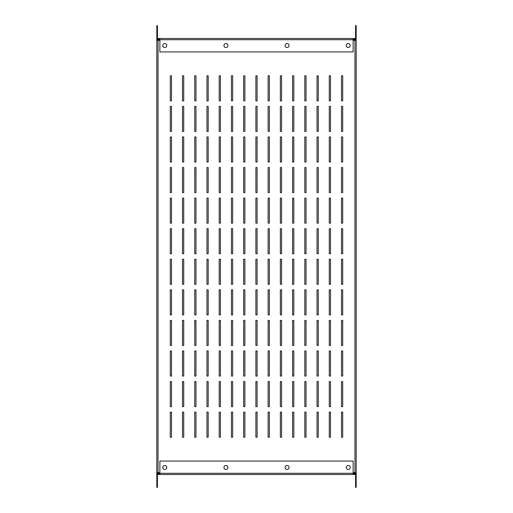 <?xml version="1.0" encoding="UTF-8"?>
<svg xmlns="http://www.w3.org/2000/svg" width="513" height="513" viewBox="0 0 513 513"><rect width="100%" height="100%" fill="white"/><g stroke="black" fill="none" stroke-linecap="round" stroke-linejoin="round"><path stroke-width="0.77" d="M304.812 284.324L304.812 259.251L306.037 259.251L306.037 284.324L304.812 284.324M292.577 284.324L292.577 259.251L293.802 259.251L293.802 284.324L292.577 284.324M280.348 284.324L280.348 259.251L281.573 259.251L281.573 284.324L280.348 284.324M268.119 284.324L268.119 259.251L269.344 259.251L269.344 284.324L268.119 284.324M255.891 284.324L255.891 259.251L257.109 259.251L257.109 284.324L255.891 284.324M243.656 284.324L243.656 259.251L244.881 259.251L244.881 284.324L243.656 284.324M231.427 284.324L231.427 259.251L232.652 259.251L232.652 284.324L231.427 284.324M219.198 284.324L219.198 259.251L220.423 259.251L220.423 284.324L219.198 284.324M280.348 314.899L280.348 289.826L281.573 289.826L281.573 314.899L280.348 314.899M292.577 314.899L292.577 289.826L293.802 289.826L293.802 314.899L292.577 314.899M304.812 314.899L304.812 289.826L306.037 289.826L306.037 314.899L304.812 314.899M317.04 314.899L317.04 289.826L318.265 289.826L318.265 314.899L317.04 314.899M206.963 284.324L206.963 259.251L208.188 259.251L208.188 284.324L206.963 284.324M194.735 284.324L194.735 259.251L195.96 259.251L195.96 284.324L194.735 284.324M182.506 284.324L182.506 259.251L183.731 259.251L183.731 284.324L182.506 284.324M329.269 314.899L329.269 289.826L330.494 289.826L330.494 314.899L329.269 314.899M255.891 253.749L255.891 228.676L257.109 228.676L257.109 253.749L255.891 253.749M268.119 253.749L268.119 228.676L269.344 228.676L269.344 253.749L268.119 253.749M280.348 253.749L280.348 228.676L281.573 228.676L281.573 253.749L280.348 253.749M292.577 253.749L292.577 228.676L293.802 228.676L293.802 253.749L292.577 253.749M182.506 223.174L182.506 198.101L183.731 198.101L183.731 223.174L182.506 223.174M329.269 253.749L329.269 228.676L330.494 228.676L330.494 253.749L329.269 253.749M317.04 253.749L317.04 228.676L318.265 228.676L318.265 253.749L317.04 253.749M304.812 253.749L304.812 228.676L306.037 228.676L306.037 253.749L304.812 253.749M317.04 284.324L317.04 259.251L318.265 259.251L318.265 284.324L317.04 284.324M329.269 284.324L329.269 259.251L330.494 259.251L330.494 284.324L329.269 284.324M182.506 253.749L182.506 228.676L183.731 228.676L183.731 253.749L182.506 253.749M194.735 253.749L194.735 228.676L195.96 228.676L195.96 253.749L194.735 253.749M206.963 253.749L206.963 228.676L208.188 228.676L208.188 253.749L206.963 253.749M219.198 253.749L219.198 228.676L220.423 228.676L220.423 253.749L219.198 253.749M231.427 253.749L231.427 228.676L232.652 228.676L232.652 253.749L231.427 253.749M243.656 253.749L243.656 228.676L244.881 228.676L244.881 253.749L243.656 253.749M182.506 345.473L182.506 320.407L183.731 320.407L183.731 345.473L182.506 345.473M329.269 376.055L329.269 350.982L330.494 350.982L330.494 376.055L329.269 376.055M317.04 376.055L317.04 350.982L318.265 350.982L318.265 376.055L317.04 376.055M304.812 376.055L304.812 350.982L306.037 350.982L306.037 376.055L304.812 376.055M194.735 345.473L194.735 320.407L195.96 320.407L195.96 345.473L194.735 345.473M206.963 345.473L206.963 320.407L208.188 320.407L208.188 345.473L206.963 345.473M219.198 345.473L219.198 320.407L220.423 320.407L220.423 345.473L219.198 345.473M231.427 345.473L231.427 320.407L232.652 320.407L232.652 345.473L231.427 345.473M292.577 376.055L292.577 350.982L293.802 350.982L293.802 376.055L292.577 376.055M280.348 376.055L280.348 350.982L281.573 350.982L281.573 376.055L280.348 376.055M268.119 376.055L268.119 350.982L269.344 350.982L269.344 376.055L268.119 376.055M255.891 376.055L255.891 350.982L257.109 350.982L257.109 376.055L255.891 376.055M243.656 376.055L243.656 350.982L244.881 350.982L244.881 376.055L243.656 376.055M231.427 376.055L231.427 350.982L232.652 350.982L232.652 376.055L231.427 376.055M219.198 376.055L219.198 350.982L220.423 350.982L220.423 376.055L219.198 376.055M206.963 376.055L206.963 350.982L208.188 350.982L208.188 376.055L206.963 376.055M243.656 345.473L243.656 320.407L244.881 320.407L244.881 345.473L243.656 345.473M255.891 345.473L255.891 320.407L257.109 320.407L257.109 345.473L255.891 345.473M268.119 345.473L268.119 320.407L269.344 320.407L269.344 345.473L268.119 345.473M280.348 345.473L280.348 320.407L281.573 320.407L281.573 345.473L280.348 345.473M292.577 345.473L292.577 320.407L293.802 320.407L293.802 345.473L292.577 345.473M304.812 345.473L304.812 320.407L306.037 320.407L306.037 345.473L304.812 345.473M317.04 345.473L317.04 320.407L318.265 320.407L318.265 345.473L317.04 345.473M329.269 345.473L329.269 320.407L330.494 320.407L330.494 345.473L329.269 345.473M182.506 314.899L182.506 289.826L183.731 289.826L183.731 314.899L182.506 314.899M194.735 314.899L194.735 289.826L195.96 289.826L195.96 314.899L194.735 314.899M206.963 314.899L206.963 289.826L208.188 289.826L208.188 314.899L206.963 314.899M219.198 314.899L219.198 289.826L220.423 289.826L220.423 314.899L219.198 314.899M231.427 314.899L231.427 289.826L232.652 289.826L232.652 314.899L231.427 314.899M243.656 314.899L243.656 289.826L244.881 289.826L244.881 314.899L243.656 314.899M255.891 314.899L255.891 289.826L257.109 289.826L257.109 314.899L255.891 314.899M268.119 314.899L268.119 289.826L269.344 289.826L269.344 314.899L268.119 314.899M292.577 131.443L292.577 106.371L293.802 106.371L293.802 131.443L292.577 131.443M280.348 131.443L280.348 106.371L281.573 106.371L281.573 131.443L280.348 131.443M268.119 131.443L268.119 106.371L269.344 106.371L269.344 131.443L268.119 131.443M255.891 131.443L255.891 106.371L257.109 106.371L257.109 131.443L255.891 131.443M243.656 131.443L243.656 106.371L244.881 106.371L244.881 131.443L243.656 131.443M231.427 131.443L231.427 106.371L232.652 106.371L232.652 131.443L231.427 131.443M219.198 131.443L219.198 106.371L220.423 106.371L220.423 131.443L219.198 131.443M206.963 131.443L206.963 106.371L208.188 106.371L208.188 131.443L206.963 131.443M268.119 162.018L268.119 136.945L269.344 136.945L269.344 162.018L268.119 162.018M280.348 162.018L280.348 136.945L281.573 136.945L281.573 162.018L280.348 162.018M292.577 162.018L292.577 136.945L293.802 136.945L293.802 162.018L292.577 162.018M304.812 162.018L304.812 136.945L306.037 136.945L306.037 162.018L304.812 162.018M317.04 162.018L317.04 136.945L318.265 136.945L318.265 162.018L317.04 162.018M329.269 162.018L329.269 136.945L330.494 136.945L330.494 162.018L329.269 162.018M182.506 131.443L182.506 106.371L183.731 106.371L183.731 131.443L182.506 131.443M194.735 131.443L194.735 106.371L195.96 106.371L195.96 131.443L194.735 131.443M329.269 100.869L329.269 75.796L330.494 75.796L330.494 100.869L329.269 100.869M317.04 100.869L317.04 75.796L318.265 75.796L318.265 100.869L317.04 100.869M304.812 100.869L304.812 75.796L306.037 75.796L306.037 100.869L304.812 100.869M292.577 100.869L292.577 75.796L293.802 75.796L293.802 100.869L292.577 100.869M280.348 100.869L280.348 75.796L281.573 75.796L281.573 100.869L280.348 100.869M268.119 100.869L268.119 75.796L269.344 75.796L269.344 100.869L268.119 100.869M255.891 100.869L255.891 75.796L257.109 75.796L257.109 100.869L255.891 100.869M243.656 100.869L243.656 75.796L244.881 75.796L244.881 100.869L243.656 100.869M182.506 100.869L182.506 75.796L183.731 75.796L183.731 100.869L182.506 100.869M329.269 131.443L329.269 106.371L330.494 106.371L330.494 131.443L329.269 131.443M317.04 131.443L317.04 106.371L318.265 106.371L318.265 131.443L317.04 131.443M304.812 131.443L304.812 106.371L306.037 106.371L306.037 131.443L304.812 131.443M194.735 100.869L194.735 75.796L195.96 75.796L195.96 100.869L194.735 100.869M206.963 100.869L206.963 75.796L208.188 75.796L208.188 100.869L206.963 100.869M219.198 100.869L219.198 75.796L220.423 75.796L220.423 100.869L219.198 100.869M231.427 100.869L231.427 75.796L232.652 75.796L232.652 100.869L231.427 100.869M219.198 192.593L219.198 167.527L220.423 167.527L220.423 192.593L219.198 192.593M206.963 192.593L206.963 167.527L208.188 167.527L208.188 192.593L206.963 192.593M194.735 192.593L194.735 167.527L195.96 167.527L195.96 192.593L194.735 192.593M182.506 192.593L182.506 167.527L183.731 167.527L183.731 192.593L182.506 192.593M329.269 223.174L329.269 198.101L330.494 198.101L330.494 223.174L329.269 223.174M317.04 223.174L317.04 198.101L318.265 198.101L318.265 223.174L317.04 223.174M304.812 223.174L304.812 198.101L306.037 198.101L306.037 223.174L304.812 223.174M292.577 223.174L292.577 198.101L293.802 198.101L293.802 223.174L292.577 223.174M280.348 223.174L280.348 198.101L281.573 198.101L281.573 223.174L280.348 223.174M268.119 223.174L268.119 198.101L269.344 198.101L269.344 223.174L268.119 223.174M255.891 223.174L255.891 198.101L257.109 198.101L257.109 223.174L255.891 223.174M243.656 223.174L243.656 198.101L244.881 198.101L244.881 223.174L243.656 223.174M231.427 223.174L231.427 198.101L232.652 198.101L232.652 223.174L231.427 223.174M219.198 223.174L219.198 198.101L220.423 198.101L220.423 223.174L219.198 223.174M206.963 223.174L206.963 198.101L208.188 198.101L208.188 223.174L206.963 223.174M194.735 223.174L194.735 198.101L195.96 198.101L195.96 223.174L194.735 223.174M206.963 162.018L206.963 136.945L208.188 136.945L208.188 162.018L206.963 162.018M194.735 162.018L194.735 136.945L195.96 136.945L195.96 162.018L194.735 162.018M182.506 162.018L182.506 136.945L183.731 136.945L183.731 162.018L182.506 162.018M329.269 192.593L329.269 167.527L330.494 167.527L330.494 192.593L329.269 192.593M219.198 162.018L219.198 136.945L220.423 136.945L220.423 162.018L219.198 162.018M231.427 162.018L231.427 136.945L232.652 136.945L232.652 162.018L231.427 162.018M243.656 162.018L243.656 136.945L244.881 136.945L244.881 162.018L243.656 162.018M255.891 162.018L255.891 136.945L257.109 136.945L257.109 162.018L255.891 162.018M317.04 192.593L317.04 167.527L318.265 167.527L318.265 192.593L317.04 192.593M304.812 192.593L304.812 167.527L306.037 167.527L306.037 192.593L304.812 192.593M292.577 192.593L292.577 167.527L293.802 167.527L293.802 192.593L292.577 192.593M280.348 192.593L280.348 167.527L281.573 167.527L281.573 192.593L280.348 192.593M268.119 192.593L268.119 167.527L269.344 167.527L269.344 192.593L268.119 192.593M255.891 192.593L255.891 167.527L257.109 167.527L257.109 192.593L255.891 192.593M243.656 192.593L243.656 167.527L244.881 167.527L244.881 192.593L243.656 192.593M231.427 192.593L231.427 167.527L232.652 167.527L232.652 192.593L231.427 192.593M182.506 437.204L182.506 412.131L183.731 412.131L183.731 437.204L182.506 437.204M170.278 437.204L170.278 412.131L171.496 412.131L171.496 437.204L170.278 437.204M170.278 131.443L170.278 106.371L171.496 106.371L171.496 131.443L170.278 131.443M170.278 162.018L170.278 136.945L171.496 136.945L171.496 162.018L170.278 162.018M170.278 192.593L170.278 167.527L171.496 167.527L171.496 192.593L170.278 192.593M170.278 223.174L170.278 198.101L171.496 198.101L171.496 223.174L170.278 223.174M170.278 253.749L170.278 228.676L171.496 228.676L171.496 253.749L170.278 253.749M170.278 284.324L170.278 259.251L171.496 259.251L171.496 284.324L170.278 284.324M194.735 437.204L194.735 412.131L195.96 412.131L195.96 437.204L194.735 437.204M170.278 100.869L170.278 75.796L171.496 75.796L171.496 100.869L170.278 100.869M206.963 437.204L206.963 412.131L208.188 412.131L208.188 437.204L206.963 437.204M219.198 437.204L219.198 412.131L220.423 412.131L220.423 437.204L219.198 437.204M341.504 376.055L341.504 350.982L342.722 350.982L342.722 376.055L341.504 376.055M341.504 345.473L341.504 320.407L342.722 320.407L342.722 345.473L341.504 345.473M341.504 314.899L341.504 289.826L342.722 289.826L342.722 314.899L341.504 314.899M341.504 284.324L341.504 259.251L342.722 259.251L342.722 284.324L341.504 284.324M170.278 314.899L170.278 289.826L171.496 289.826L171.496 314.899L170.278 314.899M170.278 345.473L170.278 320.407L171.496 320.407L171.496 345.473L170.278 345.473M170.278 376.055L170.278 350.982L171.496 350.982L171.496 376.055L170.278 376.055M182.506 406.629L182.506 381.557L183.731 381.557L183.731 406.629L182.506 406.629M194.735 406.629L194.735 381.557L195.96 381.557L195.96 406.629L194.735 406.629M206.963 406.629L206.963 381.557L208.188 381.557L208.188 406.629L206.963 406.629M219.198 406.629L219.198 381.557L220.423 381.557L220.423 406.629L219.198 406.629M231.427 406.629L231.427 381.557L232.652 381.557L232.652 406.629L231.427 406.629M243.656 406.629L243.656 381.557L244.881 381.557L244.881 406.629L243.656 406.629M255.891 406.629L255.891 381.557L257.109 381.557L257.109 406.629L255.891 406.629M268.119 406.629L268.119 381.557L269.344 381.557L269.344 406.629L268.119 406.629M194.735 376.055L194.735 350.982L195.96 350.982L195.96 376.055L194.735 376.055M182.506 376.055L182.506 350.982L183.731 350.982L183.731 376.055L182.506 376.055M341.504 406.629L341.504 381.557L342.722 381.557L342.722 406.629L341.504 406.629M329.269 406.629L329.269 381.557L330.494 381.557L330.494 406.629L329.269 406.629M317.04 406.629L317.04 381.557L318.265 381.557L318.265 406.629L317.04 406.629M304.812 406.629L304.812 381.557L306.037 381.557L306.037 406.629L304.812 406.629M292.577 406.629L292.577 381.557L293.802 381.557L293.802 406.629L292.577 406.629M280.348 406.629L280.348 381.557L281.573 381.557L281.573 406.629L280.348 406.629M341.504 131.443L341.504 106.371L342.722 106.371L342.722 131.443L341.504 131.443M231.427 437.204L231.427 412.131L232.652 412.131L232.652 437.204L231.427 437.204M243.656 437.204L243.656 412.131L244.881 412.131L244.881 437.204L243.656 437.204M255.891 437.204L255.891 412.131L257.109 412.131L257.109 437.204L255.891 437.204M341.504 162.018L341.504 136.945L342.722 136.945L342.722 162.018L341.504 162.018M341.504 192.593L341.504 167.527L342.722 167.527L342.722 192.593L341.504 192.593M341.504 223.174L341.504 198.101L342.722 198.101L342.722 223.174L341.504 223.174M341.504 253.749L341.504 228.676L342.722 228.676L342.722 253.749L341.504 253.749M317.04 437.204L317.04 412.131L318.265 412.131L318.265 437.204L317.04 437.204M329.269 437.204L329.269 412.131L330.494 412.131L330.494 437.204L329.269 437.204M341.504 437.204L341.504 412.131L342.722 412.131L342.722 437.204L341.504 437.204M170.278 406.629L170.278 381.557L171.496 381.557L171.496 406.629L170.278 406.629M304.812 437.204L304.812 412.131L306.037 412.131L306.037 437.204L304.812 437.204M292.577 437.204L292.577 412.131L293.802 412.131L293.802 437.204L292.577 437.204M280.348 437.204L280.348 412.131L281.573 412.131L281.573 437.204L280.348 437.204M268.119 437.204L268.119 412.131L269.344 412.131L269.344 437.204L268.119 437.204M341.504 75.796L342.722 75.796L342.722 100.869L341.504 100.869L341.504 75.796M159.876 472.672L156.824 472.672L156.824 40.328L158.042 40.328L158.042 474.506A0.609 0.609 0 0 0 157.433 475.121L157.433 487.35L156.824 487.35L156.824 472.672M156.824 40.328L156.824 37.879A1.225 1.225 0 0 0 158.042 39.103L158.042 40.328L159.876 40.328M157.433 474.063L157.433 472.672M157.433 40.328L157.433 38.937M353.124 40.328L356.176 40.328L356.176 472.672L354.958 472.672L354.958 38.494A0.609 0.609 0 0 0 355.567 37.879L355.567 25.65L356.176 25.65L356.176 40.328M356.176 472.672L356.176 475.121A1.225 1.225 0 0 0 354.958 473.897L354.958 472.672L353.124 472.672M355.567 472.672L355.567 474.063M355.567 38.937L355.567 40.328M158.042 39.713L159.876 39.713L159.876 38.494L354.958 38.494M353.124 38.494L353.124 39.713L354.958 39.713M354.958 473.287L353.124 473.287L353.124 474.506L158.042 474.506M159.876 474.506L159.876 473.287L158.042 473.287M348.231 465.49A1.988 1.988 0 0 0 346.243 467.478A1.988 1.988 0 0 0 348.231 469.466A1.988 1.988 0 0 0 350.219 467.478A1.988 1.988 0 0 0 348.231 465.49M164.769 465.49A1.988 1.988 0 0 0 162.781 467.478A1.988 1.988 0 0 0 164.769 469.466A1.988 1.988 0 0 0 166.757 467.478A1.988 1.988 0 0 0 164.769 465.49M287.075 465.49A1.988 1.988 0 0 0 285.087 467.478A1.988 1.988 0 0 0 287.075 469.466A1.988 1.988 0 0 0 289.063 467.478A1.988 1.988 0 0 0 287.075 465.49A1.988 1.988 0 0 1 289.063 467.478A1.988 1.988 0 0 1 287.075 469.466M225.925 465.49A1.988 1.988 0 0 0 223.937 467.478A1.988 1.988 0 0 0 225.925 469.466A1.988 1.988 0 0 0 227.913 467.478A1.988 1.988 0 0 0 225.925 465.49M355.567 484.291L356.176 484.291L356.176 487.35L355.567 487.35L355.567 475.121A0.609 0.609 0 0 0 354.958 474.506L354.958 473.897L353.124 473.897M354.958 474.506L353.124 474.506M159.876 473.897L158.042 473.897A1.225 1.225 0 0 0 156.824 475.121M156.824 484.291L157.433 484.291M356.176 475.121L356.176 484.291M353.124 461.052L353.124 473.287L159.876 473.287L159.876 461.052L353.124 461.052M348.231 47.51A1.988 1.988 0 0 1 346.243 45.522A1.988 1.988 0 0 1 348.231 43.534A1.988 1.988 0 0 1 350.219 45.522A1.988 1.988 0 0 1 348.231 47.51M164.769 47.51A1.988 1.988 0 0 1 162.781 45.522A1.988 1.988 0 0 1 164.769 43.534A1.988 1.988 0 0 1 166.757 45.522A1.988 1.988 0 0 1 164.769 47.51M287.075 47.51A1.988 1.988 0 0 1 285.087 45.522A1.988 1.988 0 0 1 287.075 43.534A1.988 1.988 0 0 1 289.063 45.522A1.988 1.988 0 0 1 287.075 47.51M225.925 47.51A1.988 1.988 0 0 1 223.937 45.522A1.988 1.988 0 0 1 225.925 43.534A1.988 1.988 0 0 1 227.913 45.522A1.988 1.988 0 0 1 225.925 47.51M157.433 28.709L156.824 28.709L156.824 25.65L157.433 25.65L157.433 37.879A0.609 0.609 0 0 0 158.042 38.494L158.042 39.103L159.876 39.103M158.042 38.494L159.876 38.494M353.124 39.103L354.958 39.103A1.225 1.225 0 0 0 356.176 37.879M156.824 37.879L156.824 28.709M356.176 28.709L355.567 28.709M159.876 51.948L159.876 39.713L353.124 39.713L353.124 51.948L159.876 51.948"/></g></svg>
